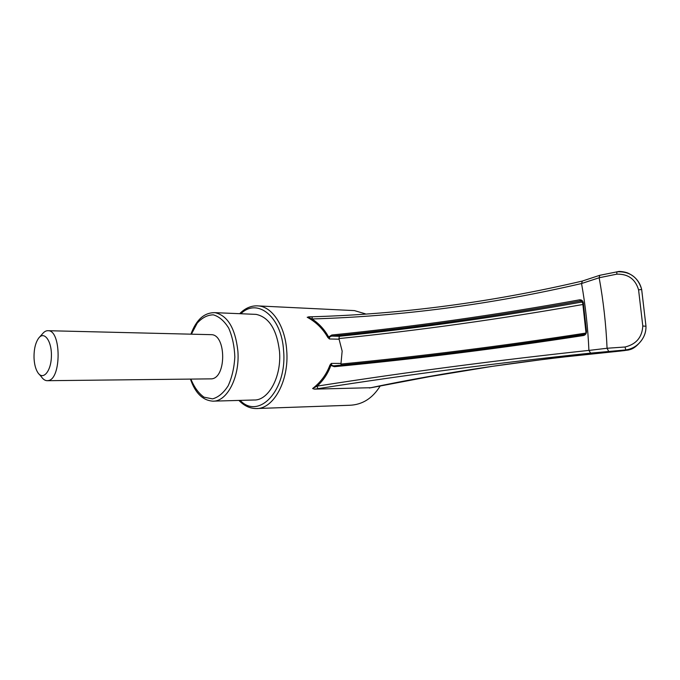 <?xml version="1.0" encoding="UTF-8"?>
<svg xmlns="http://www.w3.org/2000/svg" width="680" height="680" viewBox="0 0 680 680"><rect width="100%" height="100%" fill="white"/><g stroke="black" fill="none" stroke-linecap="round" stroke-linejoin="round"><path stroke-width="1.02" d="M47.523 380.698L211.82 378.853C226.593 377.255 226.134 334.62 211.386 334.671L210.528 334.653M39.372 374.408L41.361 376.745C43.069 379.262 44.956 380.579 47.022 380.698L48.407 380.562C61.421 378.802 61.293 330.539 48.314 330.709C46.24 330.531 44.294 331.568 42.466 333.829L39.372 337.331M34.042 358.148C34.357 364.293 35.615 369.104 37.825 372.589C43.018 380.791 51.119 371.425 51.408 356.295C51.901 341.181 44.31 330.659 38.717 338.07C35.411 342.712 33.847 349.409 34.042 358.148M370.88 387.71L314.381 389.13L312.613 388.535C320.654 382.339 326.434 374.527 329.936 365.1L331.322 363.4L341.003 363.426L342.15 351.109L338.921 338.58L339.354 336.286C418.837 328.142 499.834 316.693 582.352 301.954M583.5 335.521L583.916 334.433C585.616 333.438 586.262 332.512 585.862 331.644L586.475 331.423C586.449 333.633 585.454 335.002 583.5 335.521C499.647 348.466 416.576 358.861 334.305 366.707L330.846 365.423C328.015 373.43 323.45 380.332 317.161 386.121C405.883 372.249 496.46 360.341 588.906 350.396C587.937 328.006 585.488 305.719 581.553 283.526C491.121 304.521 401.276 316.336 312.018 318.962C319.065 323.587 324.598 329.587 328.618 336.974L327.76 337.374L329.4 338.971L339.074 339.201M327.76 337.374C322.856 328.695 315.996 321.988 307.199 317.245L312.315 316.761M312.094 316.769L308.499 316.854M365.287 313.803L354.433 310.607L351.109 310.445M257.091 408.51L349.528 405.272C362.312 404.821 372.546 398.37 380.239 385.909M582.93 304.487C500.285 319.073 418.948 330.438 338.921 338.58M341.003 363.426L340.952 364.055C420.69 356.337 502.231 346.026 585.565 333.132M254.082 314.296L256.148 314.381C269.084 317.203 276.87 329.587 279.514 351.543C281.716 376.635 268.464 400.8 253.946 400.001L213.605 401.132M340.952 364.055L341.156 365.135M339.354 336.286L332.103 336.099C330.098 336.234 329.197 337.186 329.4 338.971L328.618 336.974L331.806 335.01L332.103 336.099C413.236 327.921 495.975 316.225 580.337 301.019L581.315 301.087M590.639 353.124L588.906 350.429L607.07 348.253L625.039 347.004C636.216 344.284 642.133 337.28 642.795 326L645.975 326.255C646.119 331.355 644.657 336.022 641.597 340.272C634.448 349.562 629.918 349.469 628.32 350.047L620.993 350.965C626.203 350.464 627.81 350.115 625.804 349.928L590.639 353.124C497.777 362.874 406.835 374.74 317.824 388.697L314.381 389.13M369.376 388.017C444.762 372.138 528.632 359.788 620.993 350.965M331.806 335.01C412.632 326.842 495.227 315.12 579.598 299.829L582.717 302.974L585.862 331.594M579.598 299.829C581.587 299.685 582.828 300.679 583.329 302.804L582.726 303M642.795 326L638.571 289.833C635.366 279.072 628.108 273.853 616.777 274.159L599.165 277.754L581.553 283.526L582.361 281.044C491.683 302.277 401.65 314.177 312.273 316.761L312.018 318.962L307.199 317.245M329.936 365.1L330.846 365.423L331.322 363.4C331.296 365.007 332.171 365.815 333.965 365.806L334.407 365.798M599.165 277.754L599.743 275.315L582.403 281.027M616.777 274.159L616.93 271.779C629.595 271.269 637.806 277.041 641.58 289.076M607.07 348.253C606.042 324.666 603.406 301.18 599.173 277.805M334.305 366.707L334.45 365.798C416.585 357.944 499.723 347.497 583.856 334.458M334.152 365.806L334.424 365.789C416.219 357.986 499.383 347.531 583.916 334.433L583.992 334.433M312.613 388.535L317.161 386.121L317.824 388.697M638.571 289.833L641.673 289.519L645.975 326.171M607.07 348.304L608.549 351.092M625.039 347.004L625.804 349.928C632.383 348.933 637.644 345.712 641.597 340.272C644.649 335.988 646.102 331.287 645.966 326.162L641.656 289.459C639.846 282.013 635.435 276.641 628.413 273.334C625.115 271.618 618.698 271.295 618.834 271.481L599.794 275.298M190.935 379.185C194.293 387.362 198.662 393.363 204.034 397.188L212.559 398.879C218.425 397.239 223.626 392.87 228.174 385.773C231.982 377.341 234.209 367.736 234.838 356.966C234.404 346.197 232.356 336.575 228.701 328.117C224.29 320.977 219.173 316.548 213.35 314.84C207.485 314.916 202.096 317.704 197.174 323.195L191.386 334.186M354.433 310.607L258.833 305.949C272.587 307.181 285.149 326.442 286.697 350.412C289.357 380.451 273.504 409.334 256.19 408.544C249.806 408.493 244.06 405.79 238.944 400.426M190.485 379.194C195.237 393.031 202.657 400.35 212.746 401.157C226.958 402.016 239.998 377.017 237.873 351.058C235.305 328.346 227.69 315.546 215.024 312.664C204.315 312.469 196.282 319.634 190.927 334.177M586.475 331.423L583.329 302.804M240.881 313.743C257.269 297.381 281.673 316.591 283.585 350.676C287.308 390.15 258.817 420.223 240.142 400.392M256.148 314.381L215.024 312.664M621.316 350.957L553.163 358.105L492.473 366.325L429.641 376.635L371.135 387.71M239.683 313.692C245.412 307.878 251.796 305.295 258.833 305.949M211.386 334.671L48.314 330.709"/></g></svg>
